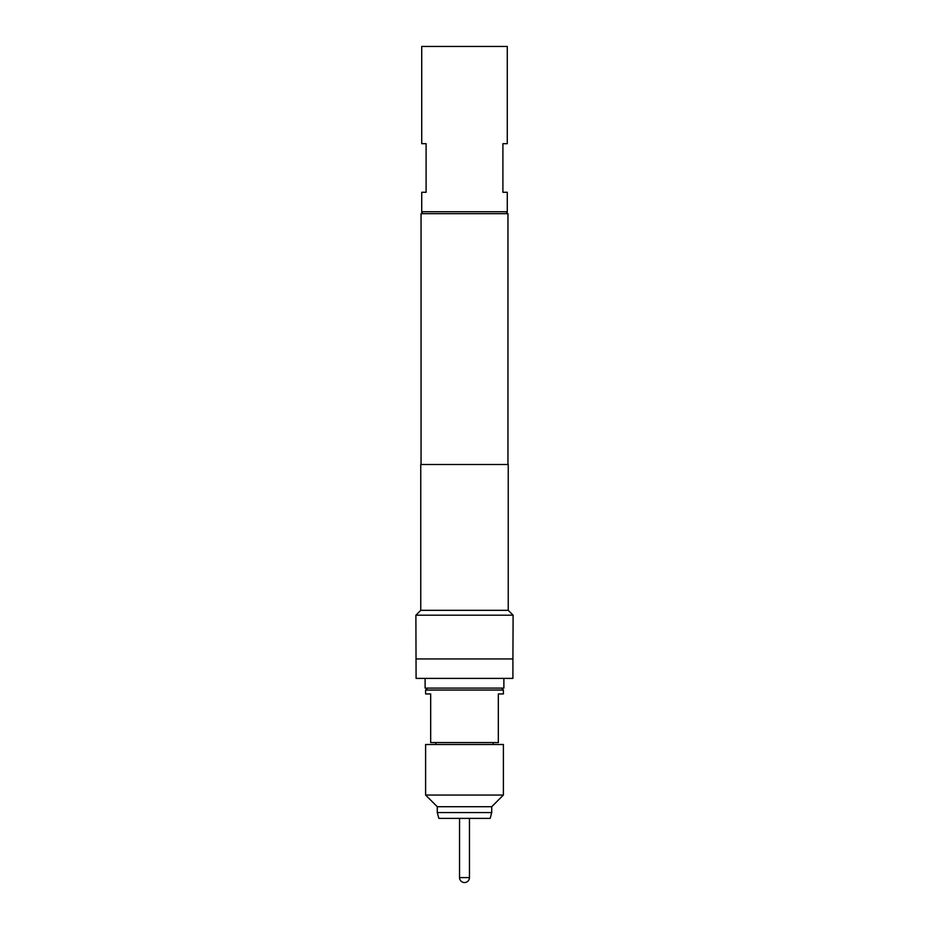 <?xml version="1.0" encoding="UTF-8"?>
<svg xmlns="http://www.w3.org/2000/svg" width="929" height="929" viewBox="0 0 929 929"><rect width="100%" height="100%" fill="white"/><g stroke="black" fill="none" stroke-linecap="round" stroke-linejoin="round"><path stroke-width="1.39" d="M459.541 818.379L459.541 877.591L469.459 877.591L469.459 818.379M425.61 795.05L503.39 795.05L503.39 744.501L425.61 744.501L425.61 795.05L437.28 806.72L491.72 806.72L503.39 795.05M491.72 812.573L490.164 818.379L438.836 818.379L437.28 812.573L491.72 812.573L491.72 806.72M435.817 742.55L435.817 744.501M493.183 742.55L493.183 744.501M427.561 688.11L425.61 690.05L503.39 690.05L501.439 688.11M503.39 690.05L503.39 693.94L498.327 693.94L498.327 742.55L430.673 742.55L430.673 693.94L425.61 693.94L425.61 690.05M503.878 678.391L503.878 688.11L425.122 688.11L425.122 678.391M507.28 192.28L502.903 192.28L502.903 143.67L507.28 143.67L507.28 46.45L421.72 46.45L421.72 143.67L426.097 143.67L426.097 192.28L421.72 192.28L421.72 211.731L507.28 211.731L507.28 192.28M422.985 211.731L421.046 213.67L421.046 464.5M506.015 211.731L507.954 213.67L421.046 213.67M508.244 610.33L420.756 610.33L420.756 464.5L508.244 464.5L508.244 610.33L513.11 615.195L415.89 615.195L416.087 678.391L512.913 678.391L512.913 658.94L416.087 658.94M513.11 615.195L512.913 658.94M420.756 610.33L415.89 615.195M507.954 213.67L507.954 464.5M512.913 663.701L512.913 671.04M437.28 812.573L437.28 806.72M459.541 877.591A4.959 4.959 0 0 0 464.5 882.55A4.959 4.959 0 0 0 469.459 877.591"/></g></svg>
